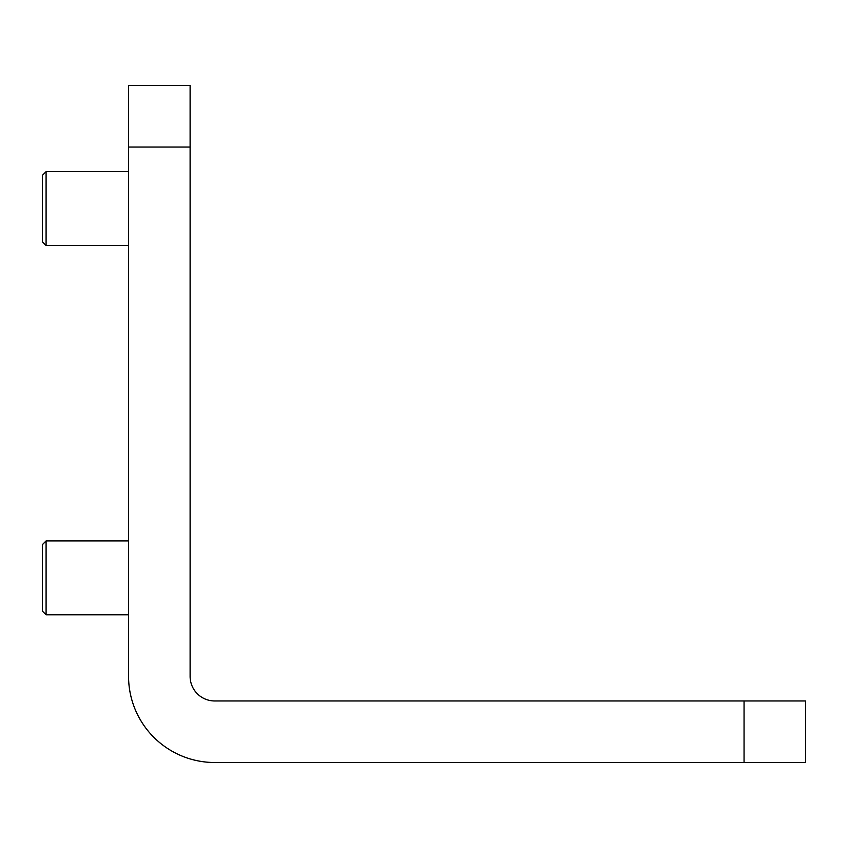 <?xml version="1.0" encoding="UTF-8"?>
<svg xmlns="http://www.w3.org/2000/svg" width="848" height="848" viewBox="0 0 848 848"><rect width="100%" height="100%" fill="white"/><g stroke="black" fill="none" stroke-linecap="round" stroke-linejoin="round"><path stroke-width="1.27" d="M805.6 762.511L214.735 762.511A86.167 86.167 0 0 1 128.567 676.344L128.567 147.033L190.111 147.033L190.111 676.344A24.624 24.624 0 0 0 214.735 700.967L805.6 700.967L805.6 762.511M190.111 147.033L190.111 85.489L128.567 85.489L128.567 147.033M46.089 245.507L42.4 241.818L42.4 175.345L46.089 171.656L46.089 245.507L128.567 245.507M46.089 614.8L42.4 611.111L42.4 544.639L46.089 540.939L46.089 614.8L128.567 614.8M744.056 762.511L744.056 700.967M46.089 171.656L128.567 171.656M46.089 540.939L128.567 540.939"/></g></svg>
